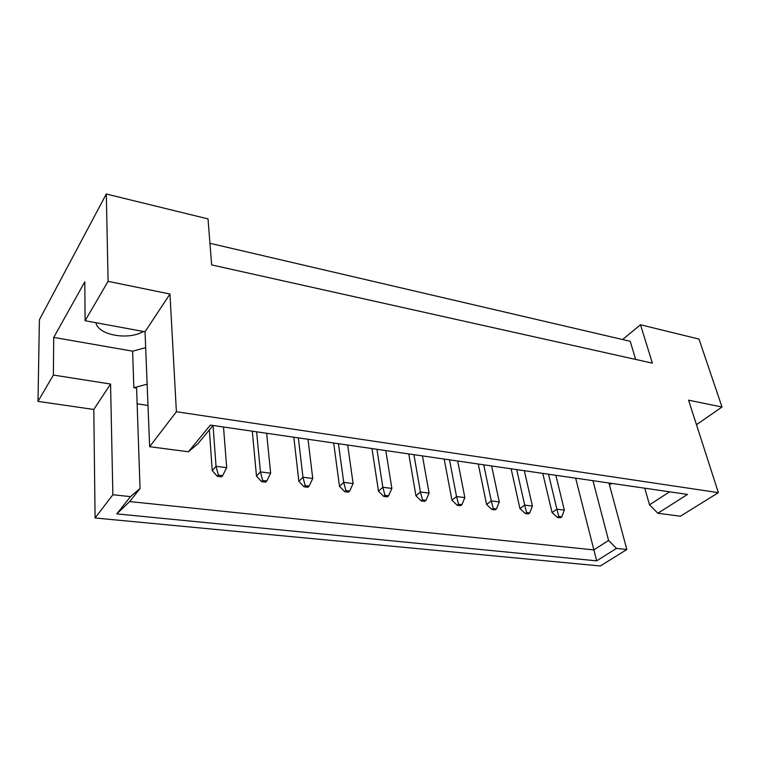 <?xml version="1.0" encoding="UTF-8"?>
<svg xmlns="http://www.w3.org/2000/svg" width="760" height="760" viewBox="0 0 760 760"><rect width="100%" height="100%" fill="white"/><g stroke="black" fill="none" stroke-linecap="round" stroke-linejoin="round"><path stroke-width="1.14" d="M143.412 331.483C128.421 340.518 98.078 335.207 95.893 322.715M108.091 281.352L85.101 320.72L145.036 331.787L169.964 294.015L108.091 281.352L106.295 194.009L39.406 319.76L38 401.384L93.803 409.459L110.561 384.047L112.87 494.75L130.473 496.622L140.049 488.528L129.675 501.553L593.797 549.917L608.579 540.445L616.464 548.406L596.657 560.851L116.793 513.893L130.473 496.622M140.049 488.528L136.591 388.151L133.836 387.714L147.136 384.19M147.991 405.45L137.132 403.816M609.225 484.025L610.65 484.234L611.838 483.417M85.101 320.72L84.806 281.827L53.732 337.402L53.38 375.041L110.561 384.047M53.38 375.041L38 401.384M210.349 425.087L687.486 494.408L657.875 513.266L680.438 516.221L718.371 492.651L176.396 411.74L149.644 446.699L188.423 451.772L210.349 425.087M93.803 409.459L95.085 517.987L112.87 494.75M95.085 517.987L600.314 565.991L626.848 549.508L616.464 548.406M696.473 424.716L722 407.018L688.56 400.168L718.371 492.651M608.95 482.99L626.848 549.508M145.036 331.787L149.644 446.699M169.964 294.015L176.396 411.74M722 407.018L699 339.084L640.509 324.767L622.563 339.53M640.509 324.767L652.384 363.156L211.65 264.908L208.022 218.909L106.295 194.009M635.664 359.433L630.211 341.306L209.95 243.304M575.633 478.154L596.657 560.851M53.732 337.402L132.63 351.167L133.836 387.714M212.99 425.467L197.98 443.659L188.423 451.772M644.765 488.195L649.524 504.83L669.588 491.806M657.875 513.266L649.524 504.83M592.952 480.671L608.579 540.445M132.63 351.167L145.673 347.652M116.793 513.893L129.675 501.553M218.376 475.104L217.312 476.301L221.578 476.815L222.651 475.617L218.376 475.104L216.03 466.327L226.698 467.666L222.651 475.617M217.312 476.301L212.249 470.649L216.03 466.327L213.047 425.476M226.698 467.666L223.506 426.997M209.351 429.884L212.249 470.649M262.713 480.491L261.601 481.659L265.687 482.153L266.808 480.985L262.713 480.491L260.433 471.903L270.645 473.195L266.808 480.985M261.601 481.659L256.481 476.102L260.433 471.903L256.614 431.803M270.645 473.195L266.637 433.266M252.301 431.176L256.481 476.102M305.188 485.649L304.028 486.78L307.942 487.255L309.111 486.124L305.188 485.649L302.964 477.251L312.749 478.477L309.111 486.124M304.028 486.78L298.851 481.327L302.964 477.251L298.376 437.874M312.749 478.477L307.99 439.27M293.826 437.209L298.851 481.327M384.969 495.349L383.743 496.422L387.353 496.859L388.578 495.786L384.969 495.349L382.85 487.293L391.865 488.423L388.578 495.786M383.743 496.422L378.49 491.15L382.85 487.293L376.941 449.293M391.865 488.423L385.805 450.575M371.963 448.561L378.49 491.15M458.555 504.288L457.263 505.314L460.598 505.714L461.89 504.697L458.555 504.288L456.532 496.546L464.854 497.6L461.89 504.697M457.263 505.314L451.953 500.213L456.532 496.546L449.492 459.828M464.854 497.6L457.7 461.026M444.173 459.059L451.953 500.213M526.623 512.563L525.283 513.532L528.371 513.912L529.711 512.943L526.623 512.563L524.694 505.115L532.408 506.084L529.711 512.943M525.283 513.532L519.944 508.601L524.694 505.115L516.714 469.594M532.408 506.084L524.333 470.706M511.119 468.777L519.944 508.601M345.904 490.599L344.707 491.701L348.46 492.157L349.666 491.055L345.904 490.599L343.729 482.372L353.115 483.559L349.666 491.055M344.707 491.701L339.492 486.343L343.729 482.372L338.456 443.697M353.115 483.559L347.681 445.037M333.678 443.004L339.492 486.343M422.493 499.909L421.23 500.954L424.697 501.372L425.961 500.327L422.493 499.909L420.423 492.014L429.077 493.097L425.961 500.327M421.23 500.954L415.948 495.767L420.423 492.014L413.924 454.66M429.077 493.097L422.455 455.905M408.766 453.91L415.948 495.767M493.24 508.506L491.919 509.504L495.131 509.894L496.442 508.896L493.24 508.506L491.264 500.916L499.272 501.923L496.442 508.896M491.919 509.504L486.59 504.488L491.264 500.916L483.74 464.806M499.272 501.923L491.634 465.956M478.268 464.008L486.59 504.488M558.781 516.477L557.431 517.417L560.405 517.778L561.764 516.838L558.781 516.477L556.89 509.162L564.328 510.093L561.764 516.838M557.431 517.417L552.073 512.563L556.89 509.162L548.511 474.212M564.328 510.093L555.845 475.276M542.783 473.385L552.073 512.563"/></g></svg>
